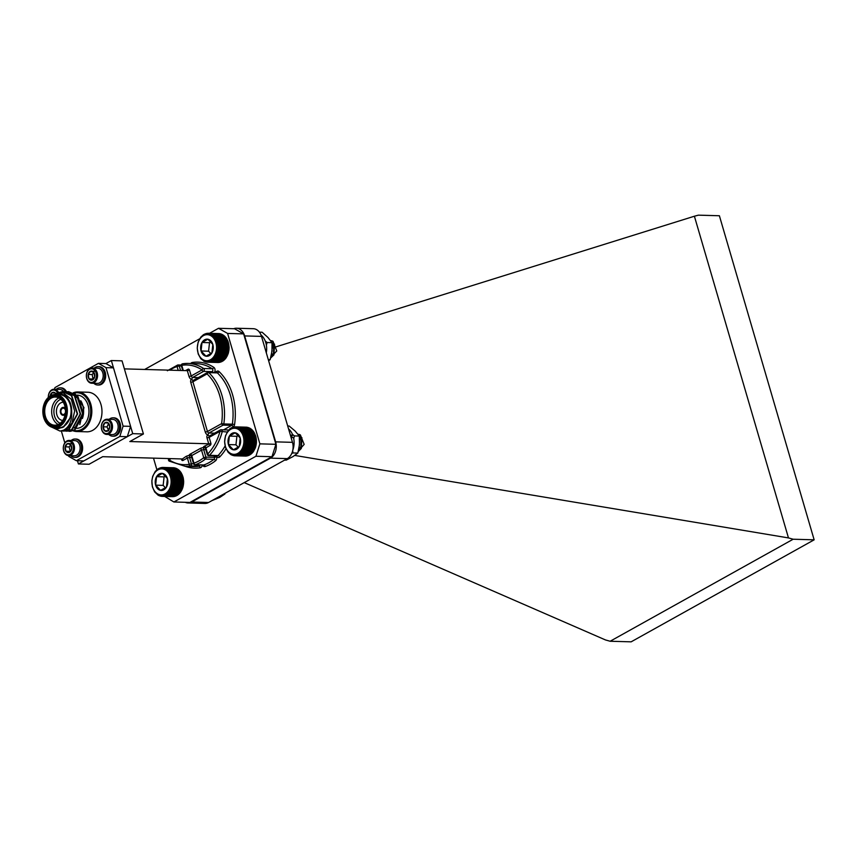 <?xml version="1.0" encoding="UTF-8"?>
<svg xmlns="http://www.w3.org/2000/svg" width="857" height="857" viewBox="0 0 857 857"><rect width="100%" height="100%" fill="white"/><g stroke="black" fill="none" stroke-linecap="round" stroke-linejoin="round"><path stroke-width="1.29" d="M161.47 496.342L162.573 496.374L161.566 495.646L161.47 496.342L158.234 495.292L154.614 491.875L152.364 486.744L151.86 480.766L152.696 476.363L155.278 471.404L158.074 468.833L162.412 467.429L162.455 468.136L163.526 467.472L163.516 468.254L164.63 467.665L164.555 468.511L165.712 468.018L165.562 468.929L166.761 468.533L166.537 469.475L167.758 469.186L167.469 470.161L168.7 469.968L168.326 470.975L169.579 470.9L169.129 471.918L170.372 471.939L169.847 472.957L171.089 473.096L170.468 474.103L171.7 474.339L171.014 475.335L172.225 475.678L171.454 476.631L172.632 477.07L171.786 477.992L172.932 478.527L172.021 479.384L173.114 480.016L172.139 480.82L173.178 481.527L172.15 482.255L173.135 483.048L172.043 483.691L172.964 484.548L171.829 485.105L172.685 486.026L171.518 486.487L172.289 487.451L171.089 487.815L171.796 488.822L170.564 489.09L171.196 490.108L169.954 490.268L170.5 491.318L169.247 491.372L169.718 492.411L168.465 492.357L168.85 493.396L167.608 493.236L167.918 494.253L166.697 493.986L166.922 494.982L165.722 494.607L165.883 495.56L164.715 495.089L164.812 495.989L163.676 495.421L163.708 496.267L162.626 495.614L162.584 496.385L173.093 496.685L174.11 495.935M163.708 496.267L174.207 496.567L175.171 495.753M164.812 495.989L175.31 496.289L176.199 495.41M165.883 495.56L176.392 495.86L177.206 494.939M166.922 494.982L177.431 495.282L178.181 494.318M167.918 494.253L178.427 494.553L179.092 493.557M168.85 493.396L179.359 493.696L179.949 492.689M169.718 492.411L180.216 492.711L182.798 487.751L183.687 481.827L183.141 477.37L180.881 472.239L170.372 471.939M180.613 472.239L180.088 471.2L169.579 470.9M179.809 471.307L179.209 470.268L168.7 469.968M178.952 470.493L178.267 469.475L167.758 469.186M178.02 469.807L177.27 468.833L166.761 468.533M177.045 469.25L176.221 468.318L165.712 468.018M176.039 468.843L175.139 467.965L164.63 467.665M174.999 468.575L174.035 467.772L163.526 467.472M172.921 467.74L162.412 467.429M157.999 469.84A13.037 9.609 -88.4 0 0 155.535 492.218A13.037 9.609 -88.4 0 0 171.025 483.584A13.037 9.609 -88.4 0 0 157.999 469.84M156.574 476.663A8.57 6.32 -88.4 0 0 155.642 485.158A8.57 6.32 -88.4 0 0 160.58 490.375A8.57 6.32 -88.4 0 0 166.462 487.097A8.57 6.32 -88.4 0 0 167.404 478.602A8.57 6.32 -88.4 0 0 162.455 473.385A8.57 6.32 -88.4 0 0 156.574 476.663L155.642 485.158L160.58 490.375L166.462 487.097L167.404 478.602L162.455 473.385L156.574 476.663L164.094 476.878L163.151 485.373L165.572 487.922M165.68 475.989L164.094 476.878M163.151 485.373L155.642 485.158M158.234 495.292L158.845 495.303M159.284 495.796L160.023 495.817M160.366 496.149L161.266 496.171M169.247 491.372L180.731 491.693M170.5 491.318L181.009 491.618M169.954 490.268L181.438 490.6M171.196 490.108L181.705 490.408M170.564 489.09L182.048 489.411M171.796 488.822L182.305 489.122M171.089 487.815L182.573 488.147M172.289 487.451L182.798 487.751M171.518 486.487L183.002 486.819M172.685 486.026L183.194 486.326M171.829 485.105L183.323 485.437M172.964 484.548L183.473 484.848M172.043 483.691L183.527 484.023M173.135 483.048L183.634 483.348M172.15 482.255L183.634 482.587M173.178 481.527L183.687 481.827M172.139 480.82L183.623 481.141M173.114 480.016L183.623 480.316M172.021 479.384L183.505 479.716M172.932 478.527L183.441 478.827M171.786 477.992L183.269 478.313M172.632 477.07L183.141 477.37M171.454 476.631L182.937 476.953M172.225 475.678L182.723 475.978M171.014 475.335L182.498 475.656M171.7 474.339L182.209 474.639M170.468 474.103L181.963 474.424M171.089 473.096L181.598 473.396M169.847 472.957L181.33 473.289M161.287 467.547L162.209 467.579M160.184 467.826L160.945 467.847M159.113 468.254L159.734 468.276M260.978 334.926A16.54 12.202 91.6 0 1 266.302 352.816M208.015 362.211L204.887 361.097L204.705 361.622L200.838 358.751L198.203 353.973L197.239 348.113L198.128 342.189L200.709 337.23L203.495 334.659L207.833 333.255L207.876 333.962L208.947 333.298L208.937 334.08L210.061 333.491L209.976 334.348L211.143 333.844L210.993 334.755L212.182 334.359L211.968 335.301L213.189 335.012L212.89 335.987L214.132 335.805L213.757 336.812L215.011 336.726L214.55 337.744L215.803 337.765L215.268 338.783L216.51 338.922L215.9 339.929L217.132 340.165L216.435 341.161L217.646 341.504L216.875 342.457L218.053 342.907L217.217 343.818L218.353 344.353L217.442 345.21L218.535 345.842L217.571 346.646L218.61 347.353L217.571 348.081L218.556 348.874L217.474 349.517L218.396 350.374L217.26 350.931L218.117 351.852L216.939 352.313L217.721 353.277L216.521 353.641L217.217 354.648L215.996 354.916L216.617 355.944L215.375 356.094L215.921 357.144L214.668 357.198L215.139 358.247L213.886 358.183L214.271 359.222L213.039 359.062L213.339 360.09L212.118 359.811L212.354 360.808L211.154 360.433L211.315 361.386L209.108 361.247L209.129 362.093L208.047 361.44L208.015 362.211L218.524 362.511L219.542 361.761M209.129 362.093L219.638 362.393L220.592 361.579M210.233 361.815L220.742 362.115L221.631 361.247M211.315 361.386L221.813 361.686L222.638 360.765M212.354 360.808L222.863 361.108L223.602 360.144M213.339 360.09L223.848 360.39L224.523 359.394M214.271 359.222L224.78 359.522L225.37 358.515M215.139 358.247L225.648 358.547L228.23 353.577L229.119 347.653L228.155 341.804L226.312 338.065L215.803 337.765M226.034 338.065L225.509 337.026L215.011 336.726M225.241 337.133L224.641 336.105L214.132 335.805M224.373 336.319L223.698 335.312L213.189 335.012M223.452 335.633L222.691 334.659L212.182 334.359M222.477 335.076L221.642 334.144L211.143 333.844M221.46 334.669L220.56 333.791L210.061 333.491M220.42 334.412L219.456 333.598L208.947 333.298M218.353 333.566L207.833 333.255M270.608 358.065L273.929 354.873L274.454 346.067L271.401 341.739M271.508 354.273L272.194 347.599M273.04 341.365L270.641 340.658A8.87 6.535 -88.4 0 1 273.04 341.365L276.768 350.952L270.823 357.283M270.662 357.894L273.597 354.862L274.122 346.057L271.798 342.329M271.894 351.884L272.065 350.299M274.615 344.203L272.526 343.121M271.24 355.58L273.447 353.33L273.694 347.085L272.151 344.589M271.208 355.719L273.779 353.341L274.026 347.085L272.13 344.278M203.42 335.665A13.037 9.609 -88.4 0 0 200.956 358.044A13.037 9.609 -88.4 0 0 216.457 349.41A13.037 9.609 -88.4 0 0 203.42 335.665M202.006 342.489A8.57 6.32 -88.4 0 0 201.063 350.984A8.57 6.32 -88.4 0 0 206.012 356.201A8.57 6.32 -88.4 0 0 211.893 352.923A8.57 6.32 -88.4 0 0 212.825 344.428A8.57 6.32 -88.4 0 0 207.887 339.211A8.57 6.32 -88.4 0 0 202.006 342.489L201.063 350.984L206.012 356.201L211.893 352.923L212.825 344.428L207.887 339.211L202.006 342.489L209.515 342.704L208.583 351.199L211.004 353.748M211.111 341.825L209.515 342.704M208.583 351.199L201.063 350.984M203.666 361.118L204.266 361.129M204.705 361.622L205.444 361.643M205.787 361.975L206.687 361.997M206.901 362.179L208.005 362.211M214.668 357.198L226.162 357.519M215.921 357.144L226.43 357.444M215.375 356.094L226.859 356.426M216.617 355.944L227.126 356.244M215.996 354.916L227.48 355.237M217.217 354.648L227.726 354.948M216.521 353.641L228.005 353.973M217.721 353.277L228.23 353.577M216.939 352.313L228.423 352.645M218.117 351.852L228.615 352.152M217.26 350.931L228.744 351.263M218.396 350.374L228.905 350.674M217.474 349.517L228.958 349.849M218.556 348.874L229.065 349.174M217.571 348.081L229.055 348.413M218.61 347.353L229.119 347.653M217.571 346.646L229.055 346.967M218.535 345.842L229.044 346.142M217.442 345.21L228.926 345.542M218.353 344.353L228.862 344.653M217.217 343.818L228.701 344.139M218.053 342.907L228.562 343.207M216.875 342.457L228.369 342.789M217.646 341.504L228.155 341.804M216.435 341.161L227.919 341.482M217.132 340.165L227.641 340.465M215.9 339.929L227.384 340.261M216.51 338.922L227.019 339.222M215.268 338.783L226.751 339.115M206.719 333.373L207.63 333.405M205.616 333.652L206.366 333.673M204.534 334.08L205.155 334.101M235.386 455.806L231.026 454.713L228.208 452.346L225.573 447.568L224.609 441.709L225.498 435.785L228.08 430.825L230.865 428.254L235.204 426.85L235.246 427.568L236.318 426.893L236.307 427.675L237.421 427.086L237.346 427.943L238.514 427.45L238.364 428.35L239.553 427.954L239.339 428.896L240.56 428.607L240.26 429.582L241.503 429.4L241.128 430.407L242.37 430.321L241.92 431.339L243.174 431.36L242.638 432.378L243.881 432.517L243.27 433.524L244.502 433.771L243.806 434.756L245.016 435.099L244.245 436.052L245.423 436.502L244.588 437.413L245.723 437.948L244.813 438.816L245.905 439.437L244.931 440.241L245.98 440.959L244.941 441.676L245.927 442.469L244.845 443.112L245.766 443.969L244.631 444.526L245.477 445.447L244.309 445.908L245.091 446.872L243.881 447.247L244.588 448.243L243.367 448.511L243.988 449.539L242.745 449.7L243.292 450.739L242.038 450.793L242.51 451.843L241.256 451.778L241.642 452.828L240.399 452.657L240.71 453.685L239.489 453.407L239.724 454.403L238.525 454.028L238.685 454.981L237.518 454.51L237.603 455.421L236.478 454.842L236.5 455.688L235.418 455.035L235.386 455.806L245.895 456.106L246.902 455.367M236.5 455.688L247.009 455.988L247.962 455.174M237.603 455.421L248.112 455.71L249.001 454.842M238.685 454.981L249.183 455.281L250.008 454.36M239.724 454.403L250.223 454.703L250.972 453.739M240.71 453.685L251.219 453.985L251.894 452.989M241.642 452.828L252.151 453.117L252.74 452.11M242.51 451.843L253.019 452.142L255.6 447.172L256.436 442.769L255.932 436.802L253.683 431.66L243.174 431.36M253.404 431.671L252.879 430.621L242.37 430.321M252.611 430.728L252.012 429.7L241.503 429.4M251.744 429.914L251.069 428.907L240.56 428.607M250.822 429.228L250.062 428.254L239.553 427.954M249.848 428.671L249.012 427.75L238.514 427.45M248.83 428.264L247.93 427.386L237.421 427.086M247.791 428.007L246.827 427.193L236.318 426.893M245.723 427.161L235.204 426.85M298.236 451.553L301.3 448.468L301.825 439.662L298.868 435.41M299.147 447.193L299.607 441.409M300.4 434.96L298 434.253A8.87 6.535 -88.4 0 1 300.4 434.96L304.16 444.397L298.407 450.9M298.29 451.36L300.968 448.457L301.482 439.652L299.307 436.063L294.412 435.892L293.737 438.538M301.975 437.798L299.896 436.716M298.804 449.089L300.818 446.925L301.064 440.68L299.5 438.173M298.772 449.25L301.15 446.936L301.396 440.691L299.479 437.863M230.79 429.261A13.037 9.609 -88.4 0 0 228.326 451.65A13.037 9.609 -88.4 0 0 243.827 443.005A13.037 9.609 -88.4 0 0 230.79 429.261M229.365 436.084A8.57 6.32 -88.4 0 0 228.433 444.579A8.57 6.32 -88.4 0 0 233.383 449.796A8.57 6.32 -88.4 0 0 239.264 446.518A8.57 6.32 -88.4 0 0 240.196 438.023A8.57 6.32 -88.4 0 0 235.246 432.806A8.57 6.32 -88.4 0 0 229.365 436.084L228.433 444.579L233.383 449.796L239.264 446.518L240.196 438.023L235.246 432.806L229.365 436.084L236.886 436.299L235.954 444.794L238.375 447.343M238.471 435.42L236.886 436.299M235.954 444.794L228.433 444.579M231.026 454.713L231.636 454.724M232.076 455.217L232.815 455.238M233.158 455.57L234.057 455.603M234.261 455.774L235.375 455.806M242.038 450.793L253.522 451.114M243.292 450.739L253.801 451.039M242.745 449.7L254.229 450.021M243.988 449.539L254.497 449.839M243.367 448.511L254.85 448.832M244.588 448.243L255.097 448.543M243.881 447.247L255.375 447.568M245.091 446.872L255.6 447.172M244.309 445.908L255.793 446.24M245.477 445.447L255.986 445.747M244.631 444.526L256.114 444.858M245.766 443.969L256.264 444.269M244.845 443.112L256.329 443.444M245.927 442.469L256.436 442.769M244.941 441.676L256.425 442.008M245.98 440.959L256.479 441.259M244.931 440.241L256.425 440.562M245.905 439.437L256.414 439.737M244.813 438.816L256.297 439.138M245.723 437.948L256.232 438.248M244.588 437.413L256.072 437.734M245.423 436.502L255.932 436.802M244.245 436.052L255.729 436.384M245.016 435.099L255.525 435.399M243.806 434.756L255.29 435.077M244.502 433.771L255.011 434.06M243.27 433.524L254.754 433.856M243.881 432.517L254.39 432.817M242.638 432.378L254.122 432.71M234.09 426.968L235 427M232.986 427.247L233.736 427.268M231.904 427.675L232.526 427.697M214.646 372.538L216.896 371.285A3.171 2.335 -88.4 0 1 219.113 371.617A53.038 39.101 91.6 0 1 234.582 424.494A3.171 2.335 -88.4 0 1 233.147 426.861L229.837 428.704A1.585 0.975 -119.1 0 1 229.901 428.982L230.297 428.993M292.815 450.075A16.54 12.202 91.6 0 0 293.533 437.616L291.08 437.552M288.541 428.875A16.54 12.202 91.6 0 1 292.805 435.195L290.373 435.131M292.805 435.195L290.802 436.609M94.27 368.103A9.181 6.77 91.6 0 1 98.116 366.635L99.176 366.667A9.181 6.77 91.6 0 1 105.25 372.42A9.181 6.77 91.6 0 1 103.622 382.329A9.181 6.77 91.6 0 1 98.662 385.018L97.591 384.986A9.181 6.77 91.6 0 1 93.831 383.293M92.16 368.049L97.805 368.21A7.595 5.603 91.6 0 1 102.829 372.966A7.595 5.603 91.6 0 1 101.49 381.172A7.595 5.603 91.6 0 1 97.377 383.4L91.731 383.24A7.595 5.603 91.6 0 1 86.343 375.484A7.595 5.603 91.6 0 1 92.16 368.049A7.595 5.603 91.6 0 1 97.184 372.806A7.595 5.603 91.6 0 1 95.845 381.011A7.595 5.603 91.6 0 1 91.731 383.24M94.934 380.465A6.835 5.046 91.6 0 1 86.536 377.401A6.835 5.046 91.6 0 1 92.824 369.024A6.835 5.046 91.6 0 1 94.934 380.465M94.677 376.812A4.574 3.374 91.6 0 1 92.256 380.037A4.574 3.374 91.6 0 1 89.01 378.858A4.574 3.374 91.6 0 1 88.196 374.445A4.574 3.374 91.6 0 1 90.617 371.21A4.574 3.374 91.6 0 1 93.863 372.399A4.574 3.374 91.6 0 1 94.677 376.812L93.863 372.399L90.617 371.21L88.196 374.445L89.01 378.858L92.256 380.037L94.677 376.812M89.01 378.858L93.317 379.083M94.624 371.327L90.617 371.21M93.841 372.377L92.202 374.563L88.196 374.445M92.202 374.563L93.017 378.976M98.116 366.635A9.181 6.77 91.6 0 1 104.179 372.388A9.181 6.77 91.6 0 1 102.551 382.297A9.181 6.77 91.6 0 1 97.591 384.986M108.807 434.488A9.181 6.77 -88.4 0 0 112.556 436.17L113.627 436.202A9.181 6.77 -88.4 0 0 120.655 427.215A9.181 6.77 -88.4 0 0 114.152 417.852A9.181 6.77 -88.4 0 0 114.013 417.841M108.421 430.278L107.039 426.925L108.571 423.433M108.678 430.878L104.661 430.771L103.033 426.807L107.039 426.925M108.036 430.771L104.661 430.771A4.574 3.374 -88.4 0 0 108.036 430.771A4.574 3.374 -88.4 0 0 109.771 426.818L108.036 430.771M108.143 422.855L109.771 426.818A4.574 3.374 -88.4 0 0 108.143 422.855A4.574 3.374 -88.4 0 0 104.768 422.855L108.143 422.855M108.218 422.951L104.768 422.855A4.574 3.374 -88.4 0 0 103.033 426.807L104.768 422.855M103.033 426.807A4.574 3.374 -88.4 0 0 104.661 430.771M106.493 419.973A6.835 5.046 -88.4 0 0 101.994 430.225A6.835 5.046 -88.4 0 0 110.724 430.235A6.835 5.046 -88.4 0 0 106.493 419.973M107.018 419.234A7.595 5.603 -88.4 0 0 101.319 426.743A7.595 5.603 -88.4 0 0 106.697 434.424A7.595 5.603 -88.4 0 0 112.513 426.99A7.595 5.603 -88.4 0 0 107.136 419.234A7.595 5.603 -88.4 0 0 107.018 419.234M106.697 434.424L112.342 434.585A7.595 5.603 -88.4 0 0 112.46 434.585A7.595 5.603 -88.4 0 0 118.159 427.075A7.595 5.603 -88.4 0 0 112.781 419.394A7.595 5.603 -88.4 0 0 112.663 419.394M112.556 436.17A9.181 6.77 -88.4 0 0 119.584 427.193A9.181 6.77 -88.4 0 0 113.081 417.82A9.181 6.77 -88.4 0 0 112.942 417.82A9.181 6.77 -88.4 0 0 109.235 419.287M66.46 391.67A9.181 6.77 -88.4 0 0 61.158 387.857L60.086 387.825A9.181 6.77 -88.4 0 0 56.241 389.303M55.223 392.967L51.774 392.87L55.148 392.87A4.574 3.374 -88.4 0 0 51.774 392.87A4.574 3.374 -88.4 0 0 50.092 396.063M50.938 395.58L51.774 392.87M55.726 393.449A4.574 3.374 -88.4 0 0 55.148 392.87M57.408 392.56A6.835 5.046 -88.4 0 0 51.634 390.471A6.835 5.046 -88.4 0 0 48.378 397.38M58.405 392.174A7.595 5.603 -88.4 0 0 54.141 389.239A7.595 5.603 -88.4 0 0 48.324 397.423M63.579 391.595A7.595 5.603 -88.4 0 0 59.786 389.399A7.595 5.603 -88.4 0 0 59.669 389.399M65.368 391.606A9.181 6.77 -88.4 0 0 60.086 387.825M71.206 440.487A9.181 6.77 91.6 0 1 75.052 439.009L76.123 439.041A9.181 6.77 91.6 0 1 82.626 448.415A9.181 6.77 91.6 0 1 75.598 457.402L74.527 457.37A9.181 6.77 91.6 0 1 70.777 455.678M70.777 444.762L69.149 446.947L70.263 451.468M71.613 449.186L70.799 444.772L67.564 443.594L65.132 446.829L65.946 451.243L69.192 452.421L71.613 449.186A4.574 3.374 91.6 0 1 69.192 452.421A4.574 3.374 91.6 0 1 65.946 451.243A4.574 3.374 91.6 0 1 65.132 446.829A4.574 3.374 91.6 0 1 67.564 443.594A4.574 3.374 91.6 0 1 70.799 444.772A4.574 3.374 91.6 0 1 71.613 449.186M69.963 451.36L65.946 451.243M69.149 446.947L65.132 446.829M71.57 443.712L67.564 443.594M64.875 443.176A6.835 5.046 91.6 0 1 73.274 446.24A6.835 5.046 91.6 0 1 66.985 454.617A6.835 5.046 91.6 0 1 64.875 443.176M64.993 442.651A7.595 5.603 91.6 0 1 69.106 440.423A7.595 5.603 91.6 0 1 74.484 448.179A7.595 5.603 91.6 0 1 68.667 455.624A7.595 5.603 91.6 0 1 63.654 450.857A7.595 5.603 91.6 0 1 64.993 442.651M69.106 440.423L74.752 440.594A7.595 5.603 91.6 0 1 79.765 445.351A7.595 5.603 91.6 0 1 78.426 453.557A7.595 5.603 91.6 0 1 74.313 455.785L68.667 455.624M75.052 439.009A9.181 6.77 91.6 0 1 81.554 448.382A9.181 6.77 91.6 0 1 74.527 457.37M164.705 496.449L173.896 501.977L189.933 502.438L271.969 456.717L255.932 456.256L173.896 501.977M255.932 456.256L259.885 443.851L275.922 444.301L271.969 456.717M227.598 333.437L218.514 328.295L234.55 328.745L243.634 333.887L227.598 333.437L259.885 443.851M144.672 369.453L199.745 338.751M209.515 333.309L218.514 328.295M156.906 469.807L153.499 458.131M243.634 333.887L275.922 444.301M105.914 363.572L113.478 367.857L106 367.642L98.426 363.357L105.914 363.572L111.346 360.54L122.037 360.851L143.419 433.974L129.835 441.537L208.722 443.787L207.008 437.938A3.171 1.96 60.9 0 1 208.294 435.077A1.585 1.168 -88.4 0 0 209.397 436.052M111.346 360.54L132.728 433.663L78.405 463.948L77.462 460.734M143.419 433.974L132.728 433.663M181.352 458.923L181.534 459.566A1.585 1.168 -88.4 0 0 183.055 460.423A1.585 0.975 60.9 0 0 181.555 458.934L102.679 456.685L89.096 464.248L78.405 463.948M124.383 368.874L187.34 370.674L189.493 370.095A1.585 1.168 -88.4 0 0 187.983 369.238L185.498 370.62M189.493 370.095L191.207 375.944L202.048 369.903A1.585 0.975 -56.7 0 1 203.634 368.499L212.193 368.746A51.452 37.933 -88.4 0 0 196.607 363.668L188.047 363.432A51.452 37.933 91.6 0 1 203.634 368.499A1.585 1.168 91.6 0 1 203.537 371.392L192.696 377.434L198.31 377.594M216.253 372.72A1.585 1.168 91.6 0 1 216.725 372.602L208.176 372.356A1.585 1.585 0 0 0 207.351 372.559A1.585 0.975 60.9 0 1 207.705 372.474A1.585 1.168 91.6 0 1 208.808 372.645A51.452 37.933 91.6 0 1 223.816 423.936L232.365 424.183A51.452 37.933 -88.4 0 0 217.367 372.881L208.808 372.645A1.585 0.889 133.7 0 0 207.062 373.909L192.911 381.793L207.458 431.521L221.599 423.637A49.867 36.765 -88.4 0 0 207.062 373.909A1.585 0.975 60.9 0 1 207.351 372.559L193.082 380.487A1.585 1.168 91.6 0 1 192.043 379.501A3.171 1.96 60.9 0 0 190.757 382.372L205.294 432.089A3.171 1.96 60.9 0 0 208.294 435.077A1.585 1.168 -88.4 0 1 208.947 433.01L214.561 433.171M223.623 429.839L231.647 425.372L223.099 425.126A1.585 1.168 91.6 0 0 223.816 423.936L221.599 423.637A1.585 0.975 60.9 0 0 223.099 425.126L208.947 433.01A1.585 0.975 -119.1 0 1 207.458 431.521L205.294 432.089M227.255 432.024L220.003 431.328L209.162 437.37L210.876 443.219L204.373 446.218A3.171 0.857 163.7 0 0 204.341 447.483A3.171 0.857 163.7 0 0 200.024 448.64L190.243 454.081A3.171 0.857 163.7 0 0 190.211 455.356A3.171 0.857 163.7 0 0 185.905 456.513L181.534 459.566M169.525 461.216A1.585 0.975 -56.7 0 1 169.183 461.12A1.585 0.975 -56.7 0 1 168.99 459.759A49.867 36.765 -88.4 0 0 189.247 464.333L187.394 458.002L183.055 460.423M53.68 394.638L63.118 392.795L71.249 399.244L74.634 411.049L71.956 423.154A19.786 14.59 91.6 0 1 62.111 430.878L59.958 431.05L52.009 427.268M55.641 393.502L62.572 391.531L71.399 395.623L77.237 413.92L68.646 429.625L61.447 430.975M64.05 391.66L65.539 391.606L74.366 395.709L80.204 413.995L71.613 429.711L64.414 431.06M67.017 391.745L68.506 391.692L77.334 395.795L83.172 414.081L74.58 429.796L67.382 431.146M69.021 431.307A19.786 14.59 -88.4 0 0 69.181 431.307A19.786 14.59 -88.4 0 0 70.788 431.232L74.955 429.807L83.547 414.092L77.708 395.805L68.699 391.703M71.956 423.154L66.043 429.55L60.14 431.05M62.754 391.531L71.763 395.634L77.612 413.92L69.01 429.636L63.107 431.135M65.721 391.617L74.741 395.72L80.579 414.006L71.988 429.721L66.085 431.221M62.111 430.878C69.01 427.997 72.202 421.365 71.688 410.996L70.253 417.841L63.418 426.861L58.49 428.629L54.259 427.707M71.688 410.996A17.419 12.844 -88.4 0 0 55.491 394.488M54.537 427.729A17.419 12.844 -88.4 0 0 58.49 428.629M54.623 427.729L58.372 427.836A16.626 12.255 -88.4 0 0 63.332 426.572A16.626 12.255 -88.4 0 0 70.927 408.146A16.626 12.255 -88.4 0 0 59.315 394.606L55.576 394.499A16.626 12.255 91.6 0 1 67.189 408.039A16.626 12.255 91.6 0 1 59.594 426.465A16.626 12.255 91.6 0 1 54.623 427.729A16.626 12.255 91.6 0 1 42.85 410.76A16.626 12.255 91.6 0 1 55.576 394.499M58.587 424.847A14.88 10.97 91.6 0 1 43.707 409.153A14.88 10.97 91.6 0 1 61.404 399.287A14.88 10.97 91.6 0 1 58.587 424.847M58.844 425.725A15.833 11.677 -88.4 0 0 61.833 398.537A15.833 11.677 -88.4 0 0 43.021 409.025A15.833 11.677 -88.4 0 0 58.844 425.725M82.411 418.495A16.626 12.255 -88.4 0 0 80.826 400.808M74.345 427.622A16.626 12.255 -88.4 0 0 75.127 427.289M76.616 428.35A16.626 12.255 -88.4 0 0 81.19 427.086A16.626 12.255 -88.4 0 0 88.785 408.66A16.626 12.255 -88.4 0 0 77.173 395.109L77.066 395.109M79.797 424.59L83.965 407.632L75.223 393.995M58.908 424.129A14.087 10.391 -88.4 0 0 65.346 408.51A14.087 10.391 -88.4 0 0 55.501 397.027A14.087 10.391 -88.4 0 0 44.714 410.814A14.087 10.391 -88.4 0 0 54.698 425.201A14.087 10.391 -88.4 0 0 58.908 424.129M58.201 424.483A14.087 10.391 91.6 0 1 51.666 411.017A14.087 10.391 91.6 0 1 58.951 397.937M63.289 402.244A9.095 6.706 -88.4 0 0 60.665 402.929A9.095 6.706 -88.4 0 0 56.498 412.956A9.095 6.706 -88.4 0 0 62.775 420.433M60.879 399.266A12.512 9.223 -88.4 0 0 53.905 411.081A12.512 9.223 -88.4 0 0 60.194 423.272M70.253 417.841L63.793 426.872L61.822 427.75M74.152 395.495L77.88 398.109L82.947 413.76L75.662 427.204L73.927 428.007M74.484 395.827L77.505 398.098L82.583 413.749L75.298 427.204L74.216 427.739M73.199 392.827A19.786 14.59 91.6 0 1 77.794 391.96A19.786 14.59 91.6 0 1 91.624 408.082A19.786 14.59 91.6 0 1 82.583 430.021A19.786 14.59 91.6 0 1 76.669 431.521A19.786 14.59 91.6 0 1 72.727 430.664M76.669 431.521L86.825 431.81A19.786 14.59 -88.4 0 0 101.972 412.453A19.786 14.59 -88.4 0 0 87.95 392.249L77.794 391.96M73.573 430.31A18.993 14.012 -88.4 0 0 81.833 429.271A18.993 14.012 -88.4 0 0 90.135 406.014A18.993 14.012 -88.4 0 0 73.916 393.181M130.585 426.358L127.297 436.695L119.809 436.481L123.108 426.143L130.585 426.358L113.478 367.857M68.539 455.613L68.774 456.417L76.348 460.702L83.836 460.916L127.297 436.695M123.108 426.143L106 367.642M76.348 460.702L119.809 436.481M61.34 430.996L64.821 442.887M98.426 363.357L54.966 387.578L54.441 389.249M65.357 408.585A3.953 2.914 -88.4 0 0 63.343 407.386A3.953 2.914 -88.4 0 0 62.154 407.686A3.953 2.914 -88.4 0 0 60.344 412.078A3.953 2.914 -88.4 0 0 63.118 415.302A3.953 2.914 -88.4 0 0 65.196 414.22M65.486 410.514A3.171 2.335 -88.4 0 0 63.322 408.178A3.171 2.335 -88.4 0 0 60.89 411.274A3.171 2.335 -88.4 0 0 63.139 414.509A3.171 2.335 -88.4 0 0 64.082 414.263A3.171 2.335 -88.4 0 0 65.443 412.303M261.503 336.394L244.663 335.923A12.469 9.191 -88.4 0 0 236.468 328.231L253.297 328.702A12.469 9.191 91.6 0 1 261.503 336.394L292.483 442.341A12.469 9.191 91.6 0 1 287.288 458.624L208.583 502.491A12.469 9.191 91.6 0 1 204.866 503.445L188.026 502.963A12.469 9.191 -88.4 0 0 191.743 502.02L208.583 502.491M244.663 335.923L275.643 441.858L292.483 442.341M287.288 458.624L270.458 458.141L191.743 502.02M294.776 455.431L788.472 537.917L694.395 216.221L272.194 348.038M244.245 482.62L605.449 639.933L610.141 641.25L793.154 539.224L788.472 537.917M694.395 216.221L698.391 215.161L719.387 215.75L814.15 539.824L793.154 539.224M814.15 539.824L631.127 641.839L610.141 641.25M236.468 328.231A12.469 9.191 -88.4 0 0 233.682 328.724M185.273 502.309A12.469 9.191 -88.4 0 0 188.026 502.963M270.458 458.141A12.469 9.191 -88.4 0 0 275.643 441.858M292.73 450.493L292.933 452.935L297.829 453.074L299.468 444.579L299.307 436.031L295.14 431.05L289.173 426.025L287.695 425.983M292.483 434.392L294.412 435.892M292.933 452.935L291.723 453.514M297.829 453.074L292.923 456.631L286.217 460.123L284.674 460.08M292.194 437.584A14.848 10.948 -88.4 0 0 291.68 435.988M265.209 340.968L267.127 342.532L272.012 342.671L267.962 337.487L262.124 332.237L259.414 332.162M267.127 342.532L266.377 345.178M272.012 342.671L271.98 351.188L270.148 359.661L268.284 359.608M270.148 359.661L268.637 360.786M225.091 493.289L224.866 494.039L223.795 494.018M224.866 494.039L219.885 497.349L212.043 500.574M204.373 446.218A1.585 0.975 60.9 0 1 205.873 447.708L207.726 454.039L207.276 454.521L205.423 448.179L210.211 445.286A1.585 1.168 -88.4 0 0 210.876 443.219M228.851 429.989L221.117 429.775A1.585 1.585 0 0 0 220.303 429.968A1.585 0.975 60.9 0 1 220.645 429.893A1.585 1.168 91.6 0 1 222.167 431.874A51.452 37.933 91.6 0 1 209.494 455.313A1.585 0.825 -136.4 0 1 207.726 454.039A49.867 36.765 -88.4 0 0 220.003 431.328A1.585 0.975 60.9 0 1 220.303 429.968L209.333 436.052M193.511 463.626A1.585 1.585 0 0 0 194.978 464.762A1.585 1.168 91.6 0 0 195.3 464.719L203.848 464.955A51.452 37.933 -88.4 0 0 213.939 459.331L205.38 459.095A51.452 37.933 91.6 0 1 195.3 464.719A1.585 1.028 -109 0 1 193.961 463.155L193.511 463.626L191.293 456.053L191.743 455.581L193.961 463.155A49.867 36.765 -88.4 0 0 203.741 457.702L201.524 450.129L191.743 455.581A1.585 0.975 60.9 0 0 190.243 454.081M207.276 454.521A1.585 1.585 0 0 0 208.744 455.656A1.585 1.168 91.6 0 0 209.494 455.313L218.053 455.56A51.452 37.933 -88.4 0 0 225.123 445.919M171.014 458.634L168.99 459.759A1.585 0.975 60.9 0 1 169.097 458.581M193.671 466.54A51.452 37.933 -88.4 0 0 198.995 466.187L190.436 465.94A51.452 37.933 91.6 0 1 185.112 466.294L193.671 466.54M178.213 370.406L177.067 366.507A49.867 36.765 -88.4 0 0 169.75 370.17M210.672 372.431L212.097 371.638L203.537 371.392A1.585 0.975 60.9 0 1 202.048 369.903A49.867 36.765 -88.4 0 0 181.78 365.328L183.312 370.556M182.734 363.786A51.452 37.933 91.6 0 1 188.047 363.432L182.595 363.797A1.585 1.061 -99.2 0 1 182.734 363.786M192.032 363.539A1.585 1.061 80.8 0 0 192.236 362.49A3.171 2.335 -88.4 0 0 190.768 363.507M192.236 362.49A53.038 39.101 91.6 0 1 213.789 367.353A3.171 2.335 91.6 0 1 214.293 372.527M229.837 428.704A3.171 2.335 91.6 0 1 230.704 428.457M226.034 448.725A53.038 39.101 91.6 0 1 219.82 456.835A1.585 0.825 43.6 0 0 218.053 455.56A1.585 1.168 91.6 0 1 217.303 455.903L208.744 455.656M202.584 464.976A3.171 2.335 -88.4 0 0 205.187 466.519A53.038 39.101 91.6 0 0 215.589 460.723A3.171 2.335 -88.4 0 0 216.607 456.792L216.328 455.87A3.171 2.335 -88.4 0 0 219.82 456.835M185.262 466.294A53.038 39.101 91.6 0 0 200.184 467.783A3.171 2.335 -88.4 0 0 202.263 464.976M189.043 376.523A3.171 1.96 60.9 0 0 192.043 379.501A1.585 1.168 -88.4 0 1 192.696 377.434A1.585 0.975 -119.1 0 1 191.207 375.944L189.043 376.523L187.34 370.674A1.585 0.975 60.9 0 0 187.683 370.588A1.585 0.975 60.9 0 0 187.983 369.238M181.384 365.993L179.231 365.939L180.559 370.47M191.711 457.488L189.558 457.424L191.411 463.766L193.586 463.819M205.841 449.614L203.677 449.55L205.894 457.124L214.443 457.37L213.993 455.806M190.757 382.372L192.911 381.793A1.585 0.975 -119.1 0 1 193.211 380.444M213.789 367.353A1.585 0.975 123.3 0 1 212.193 368.746A1.585 1.168 91.6 0 1 212.097 371.638A1.585 0.975 -119.1 0 1 213.307 372.506M181.33 365.8L181.78 365.328A1.585 1.061 -99.2 0 1 182.595 363.797A1.585 1.585 0 0 0 181.33 365.8L182.712 370.535M216.725 372.602A1.585 1.168 91.6 0 1 217.367 372.881A1.585 0.889 -46.3 0 0 219.113 371.617M216.896 371.285A1.585 0.975 -119.1 0 1 216.66 372.602M234.582 424.494L232.365 424.183A1.585 1.168 91.6 0 1 231.647 425.372A1.585 0.975 60.9 0 1 233.147 426.861M207.008 437.938L209.162 437.37A1.585 0.975 -119.1 0 1 209.462 436.009M177.067 366.507A1.585 1.028 -109 0 1 177.624 365.039A1.585 1.028 -109 0 1 177.87 365.007A1.585 1.168 91.6 0 1 179.231 365.939L177.067 366.507M210.211 445.286A1.585 0.975 60.9 0 0 208.722 443.787M204.716 447.365A1.585 1.168 -88.4 0 0 204.341 447.483A1.585 1.168 91.6 0 0 203.677 449.55L201.524 450.129A1.585 0.975 60.9 0 0 200.024 448.64M205.894 457.124L203.741 457.702A1.585 0.911 -128.6 0 0 205.38 459.095A1.585 1.168 91.6 0 0 205.894 457.124M216.607 456.792L214.443 457.37A1.585 1.168 91.6 0 1 213.939 459.331A1.585 0.911 51.4 0 1 215.589 460.723M190.586 455.238A1.585 1.168 -88.4 0 0 189.558 457.424L187.394 458.002A1.585 0.975 60.9 0 0 185.905 456.513M205.187 466.519A1.585 1.028 71 0 0 203.848 464.955A1.585 1.168 91.6 0 1 203.227 464.944M191.411 463.766L189.247 464.333A1.585 1.061 -99.2 0 0 190.436 465.94A1.585 1.168 91.6 0 0 191.411 463.766M200.013 464.912A1.585 1.168 91.6 0 1 198.995 466.187A1.585 1.061 80.8 0 1 200.184 467.783M107.136 419.234L112.781 419.394M114.152 417.852L113.081 417.82M54.141 389.239L59.786 389.399M181.298 365.05L178.181 364.964A1.585 1.585 0 0 0 177.624 365.039L167.372 370.749M205.423 448.179L204.812 447.365M191.293 456.053L190.683 455.238M194.978 464.762L203.537 465.008M169.043 458.57A1.585 1.585 0 0 0 169.183 461.12L185.112 466.294M65.175 407.439L63.343 407.386M64.95 415.356L63.118 415.302"/></g></svg>
